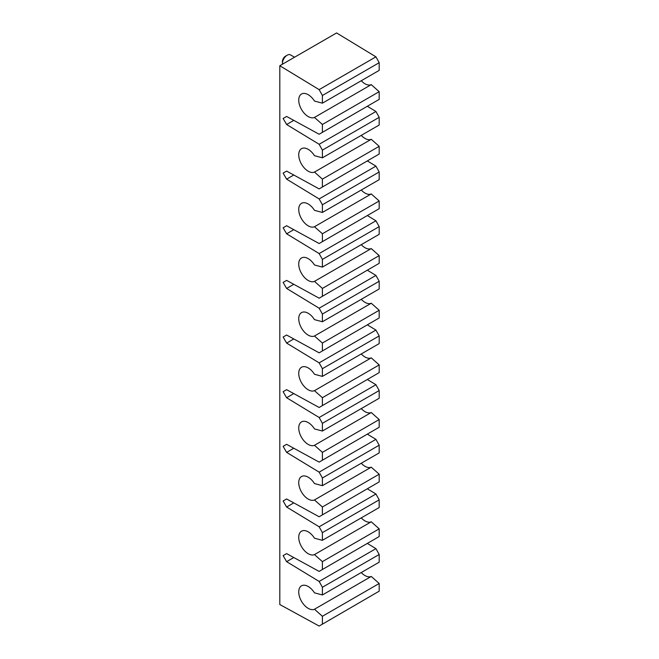 <?xml version="1.0" encoding="UTF-8"?>
<svg xmlns="http://www.w3.org/2000/svg" width="659" height="659" viewBox="0 0 659 659"><rect width="100%" height="100%" fill="white"/><g stroke="black" fill="none" stroke-linecap="round" stroke-linejoin="round"><path stroke-width="0.99" d="M322.399 594.97L322.399 587.276L379.189 554.491L379.189 562.185L322.399 594.97L314.467 592.845A13.386 7.727 -120 0 0 301.509 585.835A13.386 7.727 -120 0 0 301.303 600.926A13.386 7.727 -120 0 0 314.467 609.237L371.256 576.452A13.386 7.727 -120 0 1 361.264 572.531M322.399 540.322L322.399 532.637L379.189 499.851L379.189 507.537L322.399 540.322L314.467 538.197A13.386 7.727 -120 0 0 301.509 531.187A13.386 7.727 -120 0 0 301.303 546.278A13.386 7.727 -120 0 0 314.467 554.59L371.256 521.804A13.386 7.727 -120 0 1 361.264 517.892M322.399 485.683L322.399 477.989L379.189 445.204L379.189 452.898L322.399 485.683L314.467 483.558A13.386 7.727 -120 0 0 301.509 476.548A13.386 7.727 -120 0 0 301.303 491.639A13.386 7.727 -120 0 0 314.467 499.95L371.256 467.165A13.386 7.727 -120 0 1 361.264 463.244M322.399 431.035L322.399 423.342L379.189 390.556L379.189 398.25L322.399 431.035L314.467 428.91A13.386 7.727 -120 0 0 301.509 421.9A13.386 7.727 -120 0 0 301.303 436.991A13.386 7.727 -120 0 0 314.467 445.303L371.256 412.518A13.386 7.727 -120 0 1 361.264 408.596M322.399 376.396L322.399 368.702L379.189 335.917L379.189 343.603L322.399 376.396L314.467 374.263A13.386 7.727 -120 0 0 301.509 367.261A13.386 7.727 -120 0 0 301.303 382.344A13.386 7.727 -120 0 0 314.467 390.663L371.256 357.87A13.386 7.727 -120 0 1 361.264 353.957M322.399 321.749L322.399 314.055L379.189 281.269L379.189 288.963L322.399 321.749L314.467 319.623A13.386 7.727 -120 0 0 301.509 312.613A13.386 7.727 -120 0 0 301.303 327.704A13.386 7.727 -120 0 0 314.467 336.016L371.256 303.231A13.386 7.727 -120 0 1 361.264 299.31M322.399 267.101L322.399 259.415L379.189 226.63L379.189 234.316L322.399 267.101L314.467 264.976A13.386 7.727 -120 0 0 301.509 257.966A13.386 7.727 -120 0 0 301.303 273.057A13.386 7.727 -120 0 0 314.467 281.368L371.256 248.583A13.386 7.727 -120 0 1 361.264 244.67M322.399 212.462L322.399 204.768L379.189 171.983L379.189 179.676L322.399 212.462L314.467 210.336A13.386 7.727 -120 0 0 301.509 203.326A13.386 7.727 -120 0 0 301.303 218.417A13.386 7.727 -120 0 0 314.467 226.729L371.256 193.944A13.386 7.727 -120 0 1 361.264 190.023M322.399 157.814L322.399 150.12L379.189 117.335L379.189 125.029L322.399 157.814L314.467 155.689A13.386 7.727 -120 0 0 301.509 148.679A13.386 7.727 -120 0 0 301.303 163.77A13.386 7.727 -120 0 0 314.467 172.081L371.256 139.296A13.386 7.727 -120 0 1 361.264 135.375M322.399 103.175L322.399 95.481L379.189 62.696L379.189 70.381L322.399 103.175L314.467 101.041A13.386 7.727 -120 0 0 301.509 94.031A13.386 7.727 -120 0 0 301.303 109.122A13.386 7.727 -120 0 0 314.467 117.434L371.256 84.649A13.386 7.727 -120 0 1 361.264 80.736M322.399 95.481L319.145 89.632L375.935 56.847L336.601 32.95L279.811 65.735L279.811 604.534L319.145 626.05L379.189 591.181L379.189 583.487L371.256 576.452M319.145 89.632L279.811 65.735M319.145 626.05L379.189 591.181M322.399 623.966L322.399 616.272L379.189 583.487M322.399 616.272L314.467 609.237M379.189 554.491L375.935 548.65L367.467 543.502M322.399 587.276L319.145 581.436L375.935 548.65M319.145 581.436L286.616 561.666L293.782 557.53M286.616 561.666L283.123 555.628L286.616 553.609L319.145 571.402L379.189 536.533L379.189 528.847L371.256 521.804M283.123 555.628L286.616 553.609M319.145 571.402L379.189 536.533M322.399 569.327L322.399 561.633L379.189 528.847M322.399 561.633L314.467 554.59M379.189 499.851L375.935 494.003L367.467 488.863M322.399 532.637L319.145 526.788L375.935 494.003M319.145 526.788L286.616 507.026L293.782 502.883M286.616 507.026L283.123 500.98L286.616 498.962L319.145 516.763L379.189 481.894L379.189 474.2L371.256 467.165M283.123 500.98L286.616 498.962M319.145 516.763L379.189 481.894M322.399 514.679L322.399 506.985L379.189 474.2M322.399 506.985L314.467 499.95M379.189 445.204L375.935 439.355L367.467 434.215M322.399 477.989L319.145 472.149L375.935 439.355M319.145 472.149L286.616 452.379L293.782 448.244M286.616 452.379L283.123 446.332L286.616 444.323L319.145 462.116L379.189 427.246L379.189 419.552L371.256 412.518M283.123 446.332L286.616 444.323M319.145 462.116L379.189 427.246M322.399 460.031L322.399 452.346L379.189 419.552M322.399 452.346L314.467 445.303M379.189 390.556L375.935 384.716L367.467 379.576M322.399 423.342L319.145 417.501L375.935 384.716M319.145 417.501L286.616 397.739L293.782 393.596M286.616 397.739L283.123 391.693L286.616 389.675L319.145 407.476L379.189 372.607L379.189 364.913L371.256 357.87M283.123 391.693L286.616 389.675M319.145 407.476L379.189 372.607M322.399 405.392L322.399 397.698L379.189 364.913M322.399 397.698L314.467 390.663M379.189 335.917L375.935 330.068L367.467 324.928M322.399 368.702L319.145 362.854L375.935 330.068M319.145 362.854L286.616 343.092L293.782 338.957M286.616 343.092L283.123 337.046L286.616 335.027L319.145 352.829L379.189 317.959L379.189 310.265L371.256 303.231M283.123 337.046L286.616 335.027M319.145 352.829L379.189 317.959M322.399 350.745L322.399 343.051L379.189 310.265M322.399 343.051L314.467 336.016M379.189 281.269L375.935 275.429L367.467 270.281M322.399 314.055L319.145 308.214L375.935 275.429M319.145 308.214L286.616 288.444L293.782 284.309M286.616 288.444L283.123 282.398L286.616 280.388L319.145 298.181L379.189 263.312L379.189 255.626L371.256 248.583M283.123 282.398L286.616 280.388M319.145 298.181L379.189 263.312M322.399 296.097L322.399 288.411L379.189 255.626M322.399 288.411L314.467 281.368M379.189 226.63L375.935 220.781L367.467 215.641M322.399 259.415L319.145 253.567L375.935 220.781M319.145 253.567L286.616 233.805L293.782 229.662M286.616 233.805L283.123 227.759L286.616 225.74L319.145 243.542L379.189 208.672L379.189 200.979L371.256 193.944M283.123 227.759L286.616 225.74M319.145 243.542L379.189 208.672M322.399 241.458L322.399 233.764L379.189 200.979M322.399 233.764L314.467 226.729M379.189 171.983L375.935 166.134L367.467 160.994M322.399 204.768L319.145 198.927L375.935 166.134M319.145 198.927L286.616 179.157L293.782 175.022M286.616 179.157L283.123 173.111L286.616 171.101L319.145 188.894L379.189 154.025L379.189 146.331L371.256 139.296M283.123 173.111L286.616 171.101M319.145 188.894L379.189 154.025M322.399 186.81L322.399 179.116L379.189 146.331M322.399 179.116L314.467 172.081M379.189 117.335L375.935 111.495L367.467 106.354M322.399 150.12L319.145 144.28L375.935 111.495M319.145 144.28L286.616 124.518L293.782 120.375M286.616 124.518L283.123 118.472L286.616 116.454L319.145 134.247L379.189 99.377L379.189 91.692L371.256 84.649M283.123 118.472L286.616 116.454M319.145 134.247L379.189 99.377M322.399 132.171L322.399 124.477L379.189 91.692M322.399 124.477L314.467 117.434M379.189 62.696L375.935 56.847M282.48 64.195A6.689 3.863 -60 0 1 282.431 63.421A6.689 3.863 -60 0 1 287.159 55.224A6.689 3.863 -60 0 1 290.512 54.895L294.548 57.226M282.431 63.421L282.431 61.493A4.325 2.496 -60 0 1 285.487 56.196L287.159 55.224"/></g></svg>
